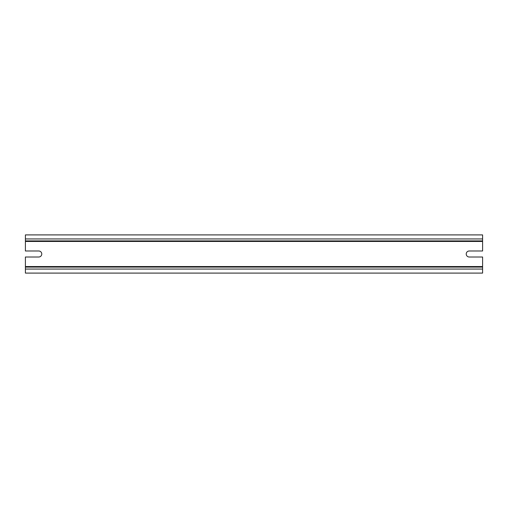 <?xml version="1.0" encoding="UTF-8"?>
<svg xmlns="http://www.w3.org/2000/svg" width="508" height="508" viewBox="0 0 508 508"><rect width="100%" height="100%" fill="white"/><g stroke="black" fill="none" stroke-linecap="round" stroke-linejoin="round"><path stroke-width="0.76" d="M25.4 267.094L482.6 267.094L482.6 273.094L25.4 273.094L25.4 257.004L38.767 257.004A3.004 3.004 0 0 0 41.77 254A3.004 3.004 0 0 0 38.767 250.996L25.4 250.996L25.4 240.906L482.6 240.906L482.6 234.906L25.4 234.906L25.4 240.906M25.4 241.452L482.6 241.452L482.6 250.996L469.233 250.996A3.004 3.004 0 0 0 466.23 254A3.004 3.004 0 0 0 469.233 257.004L482.6 257.004L482.6 267.094M482.6 241.452L482.6 240.906M25.4 266.548L482.6 266.548M25.4 238.944L482.6 238.944M25.4 269.056L482.6 269.056"/></g></svg>

